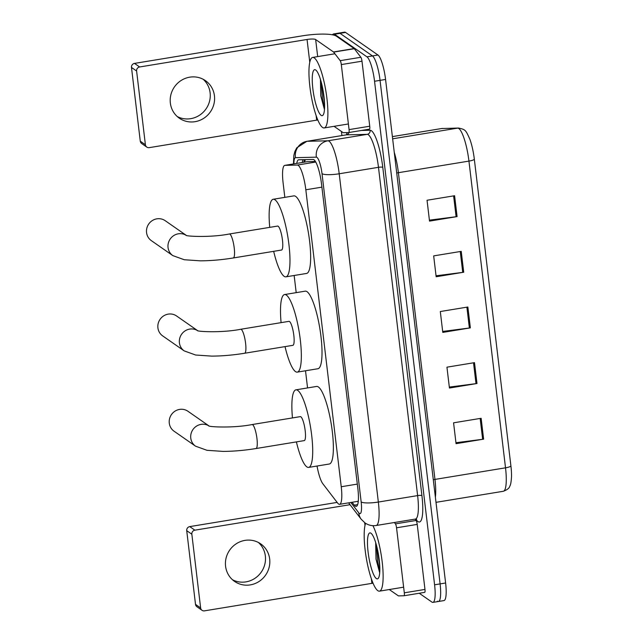 <?xml version="1.0" encoding="UTF-8"?>
<svg xmlns="http://www.w3.org/2000/svg" width="643" height="643" viewBox="0 0 643 643"><rect width="100%" height="100%" fill="white"/><g stroke="black" fill="none" stroke-linecap="round" stroke-linejoin="round"><path stroke-width="0.96" d="M317.039 466.03A21.436 4.565 -99.3 0 0 322.866 483.785L337.679 503.107A21.436 4.565 -99.3 0 0 338.604 504.04A21.436 4.565 -99.3 0 0 339.592 504.329A21.436 4.565 -99.3 0 0 341.24 486.743L305.827 189.781A21.436 4.565 -99.3 0 0 297.371 165.05L284.897 165.355A21.436 4.565 -99.3 0 0 284.761 165.372A21.436 4.565 -99.3 0 0 283.113 182.958L284.833 197.361M315.416 161.481L307.153 161.69L284.761 165.372M294.148 275.485L296.198 292.645M305.513 370.77L307.555 387.93M352.107 502.279L354.317 505.165A21.436 4.565 -99.3 0 0 355.241 506.097A21.436 4.565 -99.3 0 0 356.23 506.387A21.436 4.565 -99.3 0 0 357.878 488.801L321.548 184.171A21.436 4.565 -99.3 0 0 313.093 159.44L298.746 159.794A21.436 4.565 -99.3 0 0 298.609 159.802A21.436 4.565 -99.3 0 0 296.753 163.402M332.527 34.818A21.436 4.565 80.7 0 1 333.54 33.958A21.436 4.565 80.7 0 1 334.529 34.248L366.936 56.833A21.436 4.565 80.7 0 1 374.547 81.259L434.588 584.808A21.436 4.565 80.7 0 1 432.948 602.395A21.436 4.565 80.7 0 1 431.959 602.105L419.252 593.256M341.915 135.56L341.425 131.461M333.54 33.958L339.054 33.058A21.436 4.565 80.7 0 1 340.043 33.348L372.45 55.925A21.436 4.565 80.7 0 1 380.053 80.351L440.101 583.9A21.436 4.565 80.7 0 1 438.454 601.486A21.436 4.565 80.7 0 1 437.473 601.197M302.266 162.494A21.436 4.565 80.7 0 1 303.15 159.681M358.191 502.119L357.621 501.371M438.454 601.486L443.967 600.586A21.436 4.565 80.7 0 0 445.615 582.992L385.567 79.451A21.436 4.565 80.7 0 0 377.963 55.017L345.548 32.439A21.436 4.565 80.7 0 0 344.568 32.15L339.054 33.058A21.436 4.565 80.7 0 1 340.043 33.348L372.45 55.925A21.436 4.565 80.7 0 1 380.053 80.351L440.101 583.9A21.436 4.565 80.7 0 1 438.454 601.486L432.948 602.395M454.593 195.729L427.04 200.254L429.524 221.12L457.085 216.595L454.593 195.729M429.411 220.155L456.104 216.731A5.715 1.133 -6.8 0 0 457.085 216.595M461.232 251.365L433.671 255.89L436.163 276.755L463.716 272.23L461.232 251.365M436.042 275.799L462.743 272.375A5.715 1.133 -6.8 0 0 463.716 272.23M481.133 418.288L453.572 422.813L456.064 443.678L483.624 439.153L481.133 418.288M455.951 442.722L482.644 439.298A5.715 1.133 -6.8 0 0 483.624 439.153M474.502 362.644L446.941 367.177L449.433 388.042L476.985 383.509L474.502 362.644M449.312 387.078L476.013 383.654A5.715 1.133 -6.8 0 0 476.985 383.509M467.863 307.008L440.31 311.534L442.794 332.399L470.355 327.874L467.863 307.008M442.681 331.434L469.374 328.018A5.715 1.133 -6.8 0 0 470.355 327.874M442.697 128.431A7.145 6.977 88.6 0 0 441.757 128.52A28.581 6.092 -99.3 0 0 441.58 128.536L458.604 128.037C465.58 129.645 465.588 129.814 469.896 139.298A23.437 4.991 80.7 0 1 474.325 159.167L510.904 465.878A23.437 4.991 80.7 0 1 511.515 476.744C511.193 481.945 510.622 485.071 509.803 486.124C509.417 488.093 507.263 489.813 503.324 491.276A28.581 6.092 -99.3 0 0 505.519 467.823A7.145 1.415 -6.8 0 0 510.904 465.878M372.908 525.677A35.727 7.612 80.7 0 1 382.505 564.747A35.727 7.612 80.7 0 1 379.45 591.15A35.727 7.612 80.7 0 1 377.803 590.668A35.727 7.612 80.7 0 1 366.614 559.844A35.727 7.612 80.7 0 1 365.594 523.314M375.681 542.612L375.994 559.048L379.627 572.575M376.364 578.563A23.293 4.959 80.7 0 1 368.093 552.015A23.293 4.959 80.7 0 1 370.955 533.216A23.293 4.959 80.7 0 1 371.043 533.28A23.293 4.959 80.7 0 1 378.55 555.086A23.293 4.959 80.7 0 1 378.406 578.153A23.293 4.959 80.7 0 1 376.364 578.563M376.428 545.184L377.666 561.934L379.804 571.273M377.545 549.765L379.796 566.997M258.438 542.499A22.867 21.878 -55.1 0 1 265.35 556.002A22.867 21.878 -55.1 0 1 255.673 577.808A22.867 21.878 -55.1 0 1 232.493 579.753M225.58 566.258A22.867 21.878 124.9 0 0 234.558 581.401A22.867 21.878 124.9 0 0 258.864 581.593A22.867 21.878 124.9 0 0 269.674 559.016A22.867 21.878 124.9 0 0 260.704 543.874A22.867 21.878 124.9 0 0 236.391 543.681A22.867 21.878 124.9 0 0 225.58 566.258M415.056 519.11L416.101 520.476A3.577 0.764 80.7 0 1 417.219 524.399L396.546 527.79L404.302 592.822L424.975 589.43A3.577 0.764 80.7 0 1 424.701 592.356A3.577 0.764 80.7 0 1 424.677 592.364L404.053 595.748A3.577 0.764 -99.3 0 0 404.302 592.822M417.219 524.399L424.975 589.43M202.031 610.303L196.911 606.743A3.577 3.416 -55.1 0 1 195.512 604.372L200.632 607.94A3.577 3.416 124.9 0 0 204.49 610.85L371.903 583.354A7.145 1.415 173.2 0 1 373.044 583.185M186.719 530.652A3.577 3.416 -55.1 0 1 189.749 526.609L194.869 530.17A3.577 3.416 124.9 0 0 191.839 534.212L186.719 530.652L195.512 604.372M337.141 502.4L189.749 526.609M191.839 534.212L200.632 607.94M194.869 530.17L350.041 504.691M389.288 589.535L398.339 595.836A3.577 0.764 -99.3 0 0 398.483 595.892L404.005 595.756A3.577 0.764 -99.3 0 0 404.029 595.756L424.701 592.356M396.546 527.79A3.577 0.764 -99.3 0 0 395.437 523.876L394.384 522.51M208.903 425.867L187.933 411.263A12.145 11.622 124.9 0 0 175.017 411.158A12.145 11.622 124.9 0 0 169.278 423.15A12.145 11.622 124.9 0 0 174.044 431.196L195.536 446.17A12.145 11.622 -55.1 0 1 190.77 438.124A12.145 11.622 -55.1 0 1 196.203 426.333A12.145 11.622 -55.1 0 1 208.83 425.843M252.088 424.557A12.145 2.588 -99.3 0 1 252.643 424.718A12.145 2.588 -99.3 0 1 256.959 438.566A12.145 2.588 -99.3 0 1 256.027 448.533L304.252 440.608A12.145 2.588 -99.3 0 0 305.023 429.428A12.145 2.588 -99.3 0 0 300.876 416.801A12.145 2.588 -99.3 0 0 300.313 416.632L252.088 424.557C233.144 428.334 207.962 426.896 208.662 425.787M292.461 417.926A39.303 8.375 80.7 0 1 295.917 389.843A39.303 8.375 80.7 0 1 297.725 390.373A39.303 8.375 80.7 0 1 311.156 431.228A39.303 8.375 80.7 0 1 308.656 467.405A39.303 8.375 80.7 0 1 306.848 466.874A39.303 8.375 80.7 0 1 296.399 441.902M295.917 389.843L316.581 386.443A39.303 8.375 80.7 0 1 318.389 386.973A39.303 8.375 80.7 0 1 331.82 427.828A39.303 8.375 80.7 0 1 329.32 464.013L308.656 467.405M197.546 330.582L176.576 315.978A12.145 11.622 124.9 0 0 163.66 315.874A12.145 11.622 124.9 0 0 157.913 327.866A12.145 11.622 124.9 0 0 162.687 335.911L184.179 350.885A12.145 11.622 -55.1 0 1 179.413 342.84A12.145 11.622 -55.1 0 1 184.838 331.049A12.145 11.622 -55.1 0 1 197.465 330.558M240.723 329.272A12.145 2.588 -99.3 0 1 241.286 329.433A12.145 2.588 -99.3 0 1 245.594 343.282A12.145 2.588 -99.3 0 1 244.661 353.248L292.895 345.323A12.145 2.588 -99.3 0 0 293.666 334.143A12.145 2.588 -99.3 0 0 289.511 321.516A12.145 2.588 -99.3 0 0 288.956 321.347L240.723 329.272C221.787 333.05 196.597 331.611 197.297 330.502M281.095 322.641A39.303 8.375 80.7 0 1 284.552 294.558A39.303 8.375 80.7 0 1 286.36 295.089A39.303 8.375 80.7 0 1 299.791 335.943A39.303 8.375 80.7 0 1 297.291 372.12A39.303 8.375 80.7 0 1 295.483 371.59A39.303 8.375 80.7 0 1 285.034 346.617M284.552 294.558L305.224 291.158A39.303 8.375 80.7 0 1 307.032 291.689A39.303 8.375 80.7 0 1 320.463 332.552A39.303 8.375 80.7 0 1 317.964 368.728L297.291 372.12M186.181 235.298L165.211 220.694A12.145 11.622 124.9 0 0 152.295 220.589A12.145 11.622 124.9 0 0 146.556 232.581A12.145 11.622 124.9 0 0 151.322 240.627L172.814 255.601A12.145 11.622 -55.1 0 1 168.048 247.555A12.145 11.622 -55.1 0 1 173.481 235.764A12.145 11.622 -55.1 0 1 186.108 235.274M229.366 233.988A12.145 2.588 -99.3 0 1 229.921 234.148A12.145 2.588 -99.3 0 1 234.229 247.997A12.145 2.588 -99.3 0 1 233.305 257.964L281.53 250.039A12.145 2.588 -99.3 0 0 282.301 238.858A12.145 2.588 -99.3 0 0 278.154 226.232A12.145 2.588 -99.3 0 0 277.591 226.071L229.366 233.988C210.422 237.773 185.24 236.327 185.94 235.217M269.73 227.357A39.303 8.375 80.7 0 1 273.195 199.274A39.303 8.375 80.7 0 1 274.995 199.804A39.303 8.375 80.7 0 1 288.426 240.659A39.303 8.375 80.7 0 1 285.926 276.836A39.303 8.375 80.7 0 1 284.118 276.305A39.303 8.375 80.7 0 1 273.669 251.333M273.195 199.274L293.859 195.874A39.303 8.375 80.7 0 1 295.667 196.404A39.303 8.375 80.7 0 1 309.098 237.267A39.303 8.375 80.7 0 1 306.598 273.444L285.926 276.836M203.204 79.298A22.867 21.878 -55.1 0 1 210.116 92.793A22.867 21.878 -55.1 0 1 200.439 114.599A22.867 21.878 -55.1 0 1 177.259 116.544M170.347 103.049A22.867 21.878 124.9 0 0 179.325 118.191A22.867 21.878 124.9 0 0 203.63 118.384A22.867 21.878 124.9 0 0 214.44 95.807A22.867 21.878 124.9 0 0 205.471 80.664A22.867 21.878 124.9 0 0 181.157 80.471A22.867 21.878 124.9 0 0 170.347 103.049M341.312 64.581A3.577 0.764 -99.3 0 0 340.203 60.667L333.637 52.107A3.577 0.764 -99.3 0 0 333.484 51.954L354.156 48.563A3.577 0.764 80.7 0 1 354.309 48.715L360.868 57.275A3.577 0.764 80.7 0 1 361.985 61.189L341.312 64.581L349.069 129.613L369.741 126.221A3.577 0.764 80.7 0 1 369.468 129.155A3.577 0.764 80.7 0 1 369.444 129.155L348.819 132.538M361.985 61.189L369.741 126.221M354.156 48.563L336.321 36.137A28.581 5.666 -6.8 0 0 301.937 35.904L134.516 63.4L139.635 66.968L307.057 39.472A7.145 1.415 173.2 0 1 315.649 39.528L333.484 51.954M146.797 147.094L141.677 143.534A3.577 3.416 -55.1 0 1 140.278 141.171L145.398 144.731A3.577 3.416 124.9 0 0 149.256 147.641L316.669 120.153A7.145 1.415 173.2 0 1 317.811 119.984M139.635 66.968A3.577 3.416 124.9 0 0 136.605 71.011L131.485 67.443L140.278 141.171M131.485 67.443A3.577 3.416 -55.1 0 1 134.516 63.4M136.605 71.011L145.398 144.731M334.055 126.325L343.105 132.635A3.577 0.764 -99.3 0 0 343.249 132.683L348.771 132.546A3.577 0.764 -99.3 0 0 348.795 132.546A3.577 0.764 -99.3 0 0 349.069 129.613M314.274 57.91A35.727 7.612 80.7 0 1 326.483 95.051A35.727 7.612 80.7 0 1 324.209 127.941A35.727 7.612 80.7 0 1 322.569 127.459A35.727 7.612 80.7 0 1 310.36 90.317A35.727 7.612 80.7 0 1 312.635 57.428A35.727 7.612 80.7 0 1 314.274 57.91M320.447 79.41L320.761 95.847L324.394 109.366M321.122 115.354A23.293 4.959 80.7 0 1 312.86 88.806A23.293 4.959 80.7 0 1 315.721 70.007A23.293 4.959 80.7 0 1 315.809 70.071A23.293 4.959 80.7 0 1 323.316 91.877A23.293 4.959 80.7 0 1 323.172 114.944A23.293 4.959 80.7 0 1 321.122 115.354M321.195 81.974L322.432 98.725L324.57 108.064M322.312 86.564L324.562 103.788M305.345 159.633A21.436 20.938 88.6 0 0 304.605 162.108M357.315 484.099L341.24 486.743M307.29 161.674L284.897 165.355M315.745 162.036L297.371 165.05M321.902 187.145L305.827 189.781M350.845 502.48L358.794 512.841A14.291 3.046 -99.3 0 0 359.405 513.468A14.291 3.046 -99.3 0 0 361.165 501.934L322.014 173.658A14.291 3.046 -99.3 0 0 316.943 157.366A14.291 3.046 -99.3 0 0 316.38 157.165L295.483 157.672A14.291 3.046 -99.3 0 0 293.915 163.869M346.127 134.869L306.856 141.315A28.581 6.092 80.7 0 1 307.032 141.299L327.93 140.793A28.581 6.092 80.7 0 1 329.063 141.195A28.581 6.092 80.7 0 1 339.207 173.771L378.349 502.046A28.581 6.092 80.7 0 1 376.163 525.5L415.434 519.054A28.581 6.092 -99.3 0 0 417.62 495.6L378.478 167.317A28.581 6.092 -99.3 0 0 368.335 134.749A28.581 6.092 -99.3 0 0 367.201 134.347L346.304 134.853A28.581 6.092 -99.3 0 0 346.127 134.869L346.987 134.668M361.511 130.457L370.095 130.248A32.158 6.848 80.7 0 1 382.778 167.349L421.921 495.624A3.577 0.707 -6.8 0 0 417.62 495.6L378.349 502.046A14.291 2.829 173.2 0 1 361.165 501.934M370.095 130.248A3.577 3.488 -91.4 0 1 367.201 134.347L327.93 140.793A14.291 13.961 88.6 0 0 316.38 157.165M421.921 495.624A32.158 6.848 80.7 0 1 417.974 521.577A32.158 6.848 80.7 0 1 416.584 520.171L415.708 519.022M346.481 134.781A32.158 6.848 80.7 0 1 347.196 132.587M434.588 584.808L445.615 582.992M374.547 81.259L385.567 79.451M366.936 56.833L377.963 55.017M334.529 34.248L345.548 32.439M322.014 173.658A14.291 2.829 173.2 0 0 339.207 173.771L378.478 167.317A3.577 0.707 -6.8 0 1 382.778 167.349M295.483 157.672A14.291 13.961 88.6 0 1 307.032 141.299L346.304 134.853A3.577 3.488 -91.4 0 0 349.045 132.506M416.302 519.094A3.577 3.247 -37.5 0 1 416.584 520.171M358.794 512.841A14.291 12.973 142.5 0 0 361.229 519.279L348.627 502.85M357.653 504.618L354.317 505.165M396.723 173.015A7.145 1.415 173.2 0 1 398.395 172.694L434.965 479.413A28.581 6.092 80.7 0 1 435.383 497.208M394.255 152.303A28.581 6.092 80.7 0 1 398.395 172.694L468.94 161.104A28.581 6.092 -99.3 0 0 457.671 128.126L441.757 128.52L392.383 136.621M458.604 128.037A7.145 6.977 88.6 0 0 457.671 128.126L392.648 138.808M474.325 159.167A7.145 1.415 173.2 0 1 468.94 161.104L505.519 467.823L434.965 479.413A7.145 1.415 173.2 0 0 433.302 479.726M466.89 307.169L469.374 328.018M473.521 362.805L476.013 383.654M480.16 418.448L482.644 439.298M460.251 251.526L462.743 272.375M453.62 195.89L456.104 216.731M364.669 522.687L364.999 525.427M371.357 578.724L371.903 583.354M395.437 523.876L416.101 520.476M307.057 39.472L309.765 62.218M316.123 115.515L316.669 120.153M315.649 39.528L317.682 56.6M354.309 48.715L333.637 52.107M340.203 60.667L360.868 57.275M304.581 159.649L303.713 162.253M358.288 501.259L339.592 504.329M361.229 519.279L365.015 522.928C368.391 525.235 372.104 526.095 376.163 525.5M416.576 519.214L415.434 519.054M306.856 141.315L296.769 147.81L294.88 151.483L293.851 155.357L293.465 163.941M441.58 128.536L392.383 136.613M503.324 491.276L435.994 502.336M379.45 591.15L403.627 587.18M256.027 448.533C244.557 450.389 233.578 451.346 223.073 451.402L206.966 450.301L195.536 446.17M244.661 353.248C233.2 355.105 222.213 356.061 211.716 356.118L195.609 355.016L184.179 350.885M233.305 257.964C221.835 259.82 210.848 260.777 200.351 260.841L184.244 259.732L172.814 255.601M348.795 132.546L369.468 129.155M324.209 127.941L348.393 123.97M312.635 57.428L334.907 53.771"/></g></svg>
